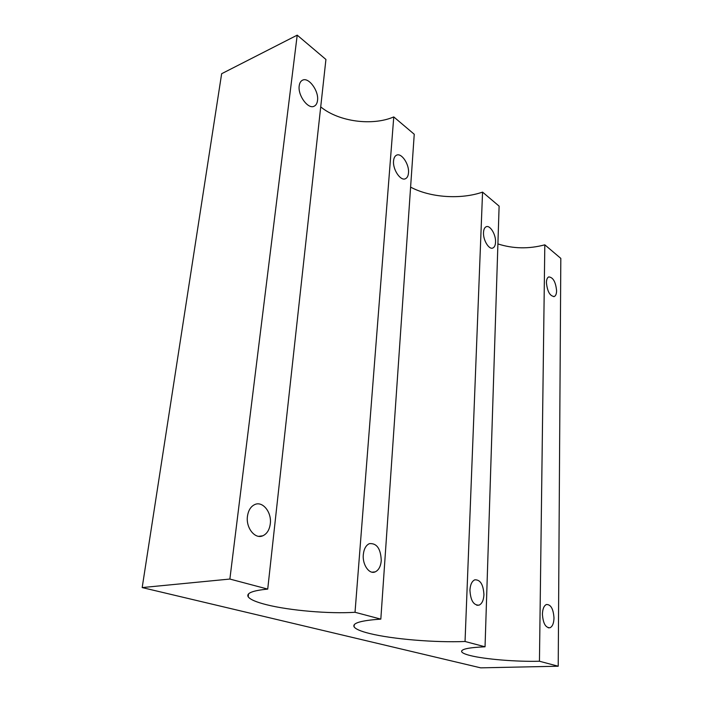 <?xml version="1.0" encoding="UTF-8"?>
<svg xmlns="http://www.w3.org/2000/svg" width="703" height="703" viewBox="0 0 703 703"><rect width="100%" height="100%" fill="white"/><g stroke="black" fill="none" stroke-linecap="round" stroke-linejoin="round"><path stroke-width="1.05" d="M497.909 243.932C513.137 248.792 528.779 249.09 544.816 244.829L539.447 661.242C516.556 661.857 484.78 659.265 470.237 655.548C465.245 654.291 462.389 653.043 461.678 651.786C460.86 649.177 468.646 647.516 485.044 646.795L465.043 641.488C435.368 642.727 392.177 639.15 369.629 633.508C360.762 631.32 355.577 629.088 354.075 626.821C352.291 623.034 361.21 620.468 380.824 619.123L355.024 612.278L393.768 116.918L414.243 134.255L380.824 619.123M410.605 187.121C430.174 197.622 460.658 199.731 482.557 192.112L465.043 641.488M544.816 244.829L560.818 258.388L558.217 666.224L480.703 667.85L142.182 587.576L229.872 579.052L267.72 589.096C252.597 590.573 246.094 593.156 248.203 596.829C250.189 599.518 256.279 602.146 266.463 604.703C289.61 610.573 329.848 613.983 355.024 612.278M320.717 106.882L321.06 107.164C339.057 121.76 372.37 126.145 393.768 116.918M381.263 560.678C380.771 548.692 376.808 543.024 369.383 543.647C365.938 545.256 363.917 548.946 363.302 554.72C362.3 564.72 369.233 574.65 375.165 571.89C378.671 570.23 380.701 566.495 381.263 560.678M483.936 594.747C483.348 584.483 480.281 579.518 474.745 579.834C471.906 581.205 470.307 584.632 469.938 590.107C470.527 600.467 473.585 605.476 479.121 605.134C482.003 603.719 483.611 600.257 483.936 594.747M553.99 617.999C553.358 608.851 550.818 604.36 546.372 604.518C543.946 605.722 542.628 608.939 542.417 614.158C543.05 623.385 545.59 627.911 550.036 627.744C552.496 626.496 553.815 623.245 553.99 617.999M556.6 290.734C555.695 281.868 553.068 277.263 548.727 276.912C547.277 277.615 546.512 279.522 546.424 282.632C547.338 291.56 549.957 296.183 554.298 296.517C555.757 295.796 556.53 293.872 556.6 290.734M495.545 242.131C496.002 234.609 490.017 224.758 486.133 226.77C484.552 227.526 483.682 229.45 483.506 232.552C483.014 240.136 489.086 250.031 492.908 247.983C494.517 247.21 495.387 245.259 495.545 242.131M408.496 172.841C409.392 164.379 401.518 152.577 396.589 155.161C394.849 155.987 393.838 157.92 393.557 160.943C392.608 169.502 400.622 181.356 405.455 178.72C407.23 177.868 408.241 175.908 408.496 172.841M317.528 100.424C318.986 90.995 308.705 76.882 302.58 80.16C300.726 81.038 299.601 82.936 299.206 85.836C297.659 95.406 308.151 109.554 314.136 106.223C316.034 105.318 317.158 103.385 317.528 100.424M270.286 523.84C271.885 512.452 262.817 500.87 254.899 504.499C250.83 506.362 248.352 510.29 247.456 516.266C245.734 527.821 255.013 539.465 262.799 535.8C266.955 533.876 269.451 529.886 270.286 523.84M558.217 666.224L539.447 661.242M485.044 646.795L499.112 206.128L482.557 192.112M229.872 579.052L297.211 35.15L325.928 59.465L267.72 589.096M142.182 587.576L221.647 73.718L297.211 35.15M258.695 536.327L262.799 535.8M492.39 248.141L492.908 247.983M553.744 296.657L554.298 296.517M548.261 627.823L550.036 627.744M476.827 605.283L479.121 605.134M372.019 572.18L375.165 571.89M248.546 593.868L248.203 596.829M354.25 624.659L354.075 626.821M461.722 650.785L461.678 651.786"/></g></svg>
